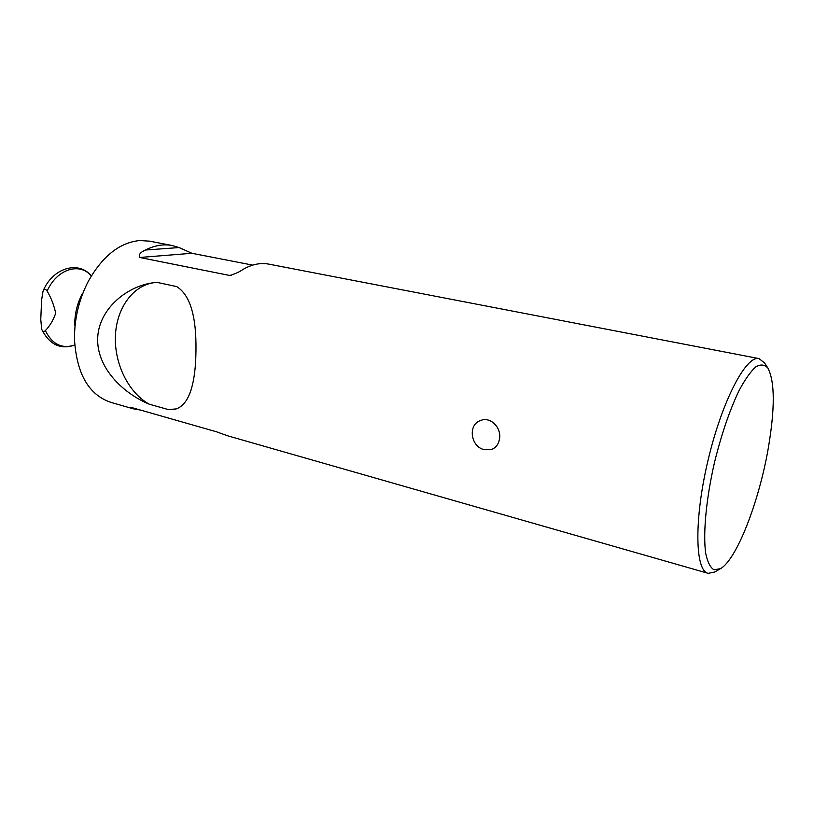 <?xml version="1.0" encoding="UTF-8"?>
<svg xmlns="http://www.w3.org/2000/svg" width="814" height="814" viewBox="0 0 814 814"><rect width="100%" height="100%" fill="white"/><g stroke="black" fill="none" stroke-linecap="round" stroke-linejoin="round"><path stroke-width="1.22" d="M40.761 319.454L41.626 299.837L43 291.381C44.19 288.777 45.574 288.675 47.151 291.076C51.17 297.904 54.019 305.281 55.698 313.207C53.317 320.136 49.878 325.926 45.381 330.586C44.007 332.092 42.786 331.674 41.718 329.355L40.761 319.454M149.623 241.168L139.825 240.537C119.719 242.47 102.533 256.074 88.268 281.359C78.877 299.644 74.288 319.037 74.501 339.55C76.699 374.053 88.909 395.024 111.131 402.452L132.997 408.72M764.488 362.861L758.974 358.587C746.072 355.189 721.947 401.139 708.017 460.358C693.935 519.536 695.003 571.021 708.17 573.341L714.672 572.028L720.309 568.772M140.446 410.053L133.547 408.872L130.566 407.234L216.463 431.776L227.839 435.856L707.875 573.249M268.854 264.143L268.559 264.082C260.429 262.576 251.933 264.336 243.081 269.373C239.906 271.693 235.5 273.738 229.863 275.498L139.693 257.478C138.37 254.823 140.262 252.34 145.38 250.03C154.589 245.411 163.502 243.895 172.12 245.502L179.08 247.558L191.931 253.286L252.706 265.12M484.381 449.684C470.675 446.998 467.399 424.491 480.779 420.441C490.588 416.422 501.383 427.594 499.562 438.583C498.738 443.844 496.235 447.395 492.073 449.267L484.381 449.684M176.73 286.599C194.454 297.7 197.222 329.904 195.604 361.986C193.824 390.089 187.078 405.799 175.376 409.137L168.396 409.584L149.227 404.192C123.514 393.528 96.103 367.836 97.711 337.322C99.277 308.028 128.022 285.358 154.701 282.58L157.061 282.387L176.73 286.599M768.253 448.361C759.096 501.475 736.741 559.615 720.441 568.691L713.98 569.79C710.276 567.531 707.508 562.026 705.687 553.286C702.92 533.312 706.186 498.473 714.621 461.904C721.591 433.913 729.7 410.205 738.939 390.791C744.891 379.67 750.477 371.713 755.707 366.921C760.571 364.082 764.631 364.469 767.897 368.07C774.928 381.654 775.05 408.414 768.253 448.361M168.396 409.584L176.282 408.903M154.874 282.56C132.997 285.022 116.443 308.241 115.405 335.999C114.265 363.756 128.49 392.735 149.227 404.192M47.151 291.076C56.766 269.078 79.65 261.976 91.331 275.926M74.746 325.356C74.623 314.235 77.106 303.724 82.204 293.813M74.756 345.034C61.895 349.155 52.106 344.342 45.381 330.586M145.38 250.03L179.08 247.558M139.693 257.478L191.931 253.286M228.459 275.468L231.664 275.122M135.521 409.35L136.894 409.045M41.758 329.456C49.552 344.698 60.541 349.908 74.756 345.065M43 291.381C51.964 268.437 78.134 259.87 91.351 275.895M758.974 358.587L268.559 264.082M172.12 245.502L149.298 241.097M767.897 368.07L764.244 362.474"/></g></svg>
